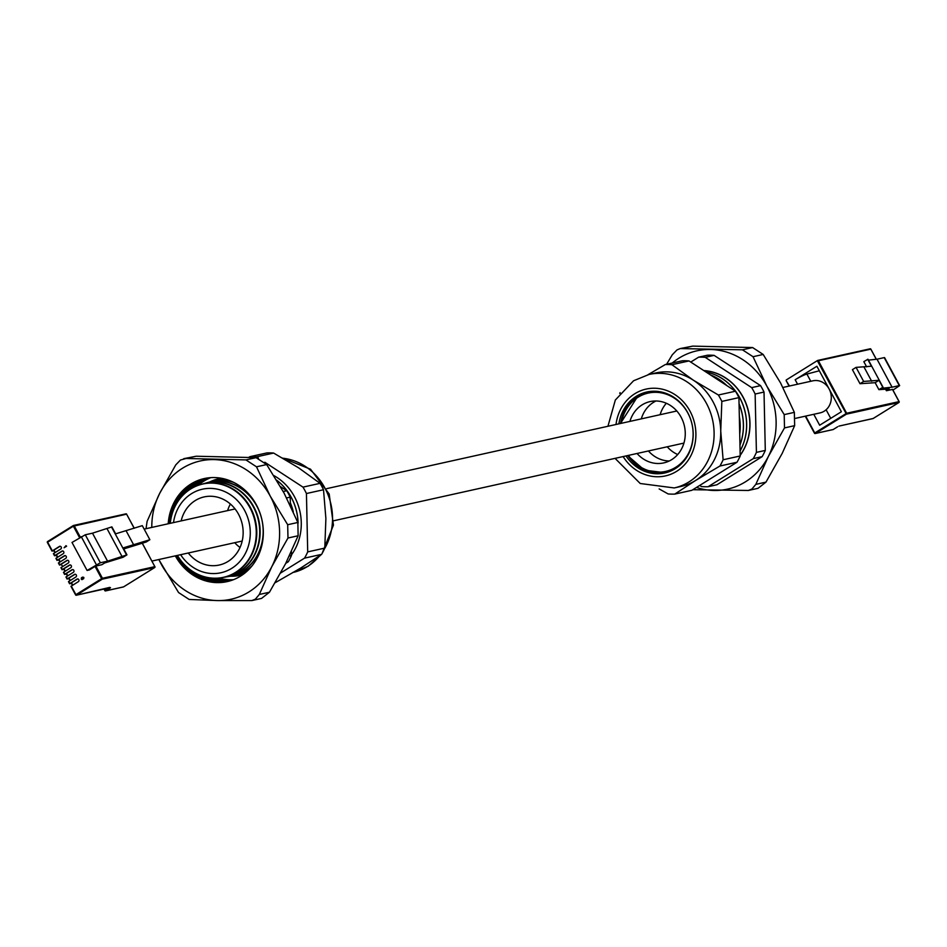 <?xml version="1.0" encoding="UTF-8"?>
<svg xmlns="http://www.w3.org/2000/svg" width="947" height="947" viewBox="0 0 947 947"><rect width="100%" height="100%" fill="white"/><g stroke="black" fill="none" stroke-linecap="round" stroke-linejoin="round"><path stroke-width="1.42" d="M210.873 477.619A52.783 47.362 -102.5 0 0 203.865 481.147A52.783 47.362 -102.5 0 0 198.183 485.338M218.745 578.049A52.783 47.362 -102.5 0 0 233.495 579.671M210.814 477.631A52.783 47.362 -102.5 0 0 203.747 481.171A52.783 47.362 -102.5 0 0 198.041 485.385M218.591 578.061A52.783 47.362 -102.5 0 0 233.447 579.694M210.127 477.679A52.783 47.362 -102.5 0 0 202.421 481.467A52.783 47.362 -102.5 0 0 196.254 486.083M216.685 578.179A52.783 47.362 -102.5 0 0 232.808 579.943M210.068 477.679A52.783 47.362 -102.5 0 0 202.315 481.49A52.783 47.362 -102.5 0 0 196.1 486.154M216.508 578.191A52.783 47.362 -102.5 0 0 232.749 579.966M183.718 458.679L196.218 456.229L256.081 457.661L266.663 464.563L284.088 493.103L297.843 522.472L298.127 535.765L285.627 563.595L269.457 592.23L261.514 598.433L251.855 600.576L255.37 599.167L259.3 594.479L271.801 566.661L287.983 538.014L287.687 524.721L270.262 496.169L256.507 466.812L245.924 459.911L186.074 458.478L180.463 460.029L175.775 464.87L159.605 493.517L147.105 521.347L146.039 528.698M158.8 559.547L178.569 592.55L189.151 599.451L217.242 600.576L251.855 600.576M209.382 477.738A52.783 47.362 -102.5 0 0 200.977 481.786A52.783 47.362 -102.5 0 0 194.076 487.078M214.294 578.203A52.783 47.362 -102.5 0 0 232.11 580.191M158.918 559.511A70.824 63.544 -102.5 0 0 161.144 563.998A70.824 63.544 -102.5 0 0 217.242 600.576A70.824 63.544 -102.5 0 0 248.99 591.899A70.824 63.544 -102.5 0 0 271.801 566.661A70.824 63.544 -102.5 0 0 270.262 496.169A70.824 63.544 -102.5 0 0 214.164 459.603A70.824 63.544 -102.5 0 0 159.605 493.517A70.824 63.544 -102.5 0 0 151.792 527.42M209.323 477.75A52.783 47.362 -102.5 0 0 200.871 481.81A52.783 47.362 -102.5 0 0 193.898 487.16M214.093 578.203A52.783 47.362 -102.5 0 0 232.051 580.215M175.325 555.877A52.783 47.362 -102.5 0 0 240.502 576.155A52.783 47.362 -102.5 0 0 256.365 504.81A52.783 47.362 -102.5 0 0 190.903 484.024A52.783 47.362 -102.5 0 0 168.211 523.786M208.648 477.821A52.783 47.362 -102.5 0 0 199.545 482.106A52.783 47.362 -102.5 0 0 191.566 488.439M211.43 578.037A52.783 47.362 -102.5 0 0 231.399 580.44M204.943 478.413A52.783 47.362 -102.5 0 0 192.229 483.728A52.783 47.362 -102.5 0 0 169.537 523.49M176.651 555.581A52.783 47.362 -102.5 0 0 227.801 581.47M208.589 477.833A52.783 47.362 -102.5 0 0 199.426 482.13A52.783 47.362 -102.5 0 0 191.353 488.557M211.193 578.013A52.783 47.362 -102.5 0 0 231.352 580.452M205.002 478.401A52.783 47.362 -102.5 0 0 192.336 483.704A52.783 47.362 -102.5 0 0 169.643 523.466M176.758 555.558A52.783 47.362 -102.5 0 0 227.848 581.458M207.914 477.915A52.783 47.362 -102.5 0 0 198.101 482.425A52.783 47.362 -102.5 0 0 188.56 490.38M207.89 577.54A52.783 47.362 -102.5 0 0 230.701 580.665M205.665 478.271A52.783 47.362 -102.5 0 0 193.673 483.408A52.783 47.362 -102.5 0 0 173.372 510.315M185.695 565.892A52.783 47.362 -102.5 0 0 228.511 581.292M207.855 477.915A52.783 47.362 -102.5 0 0 197.994 482.449A52.783 47.362 -102.5 0 0 188.311 490.558M207.582 577.481A52.783 47.362 -102.5 0 0 230.642 580.677M205.724 478.259A52.783 47.362 -102.5 0 0 193.78 483.384A52.783 47.362 -102.5 0 0 173.905 509.001M186.737 566.874A52.783 47.362 -102.5 0 0 228.57 581.28M207.18 478.01A52.783 47.362 -102.5 0 0 196.656 482.745A52.783 47.362 -102.5 0 0 184.866 493.363M203.285 576.403A52.783 47.362 -102.5 0 0 229.991 580.878M206.399 478.14A52.783 47.362 -102.5 0 0 195.106 483.088A52.783 47.362 -102.5 0 0 179.717 498.962M196.242 573.503A52.783 47.362 -102.5 0 0 229.221 581.103M207.121 478.022A52.783 47.362 -102.5 0 0 196.55 482.769A52.783 47.362 -102.5 0 0 184.558 493.647M202.871 576.273A52.783 47.362 -102.5 0 0 229.932 580.902M206.446 478.128A52.783 47.362 -102.5 0 0 195.224 483.065A52.783 47.362 -102.5 0 0 180.131 498.43M196.846 573.811A52.783 47.362 -102.5 0 0 229.281 581.079M629.921 421.391A31.405 28.173 77.5 0 1 642.173 404.831A31.405 28.173 77.5 0 1 650.127 401.587A31.405 28.173 77.5 0 1 683.083 421.545A31.405 28.173 77.5 0 1 671.683 459.65A31.405 28.173 77.5 0 1 663.729 462.905A31.405 28.173 77.5 0 1 637.047 453.483M653.548 402.309A31.405 28.173 77.5 0 1 655.963 400.983A31.405 28.173 -102.5 0 0 653.548 402.309A31.405 28.173 -102.5 0 0 641.297 418.87A31.405 28.173 77.5 0 1 653.548 402.309M669.269 460.976A31.405 28.173 77.5 0 1 648.423 450.961A31.405 28.173 -102.5 0 0 669.269 460.976M740.175 455.353A51.706 46.391 77.5 0 0 745.336 401.694A51.706 46.391 77.5 0 0 703.787 370.561A51.706 46.391 77.5 0 1 745.242 401.706A51.706 46.391 77.5 0 1 740.175 455.247M703.858 370.608A51.706 46.391 77.5 0 1 745.182 401.717A51.706 46.391 77.5 0 1 740.175 455.187M690.754 362.062L698.614 357.185A65.106 58.418 -102.5 0 1 705.231 357.339L751.681 387.619A65.106 58.418 -102.5 0 1 755.138 394.035L756.416 452.382A65.106 58.418 -102.5 0 1 753.244 458.644L708.072 486.722A65.106 58.418 -102.5 0 1 701.443 486.557L699.703 485.432M708.072 486.722L716.95 484.746L762.122 456.667A65.106 58.418 -102.5 0 0 765.294 450.417L756.416 452.382M753.244 458.644L762.122 456.667M755.138 394.035L764.016 392.058L765.294 450.417M698.614 357.185L707.492 355.208A65.106 58.418 -102.5 0 1 714.121 355.374L760.571 385.642L751.681 387.619M705.231 357.339L714.121 355.374M764.016 392.058A65.106 58.418 -102.5 0 0 760.571 385.642M705.989 371.993A51.706 46.391 77.5 0 1 740.081 451.056M706.036 372.029A51.706 46.391 77.5 0 1 740.081 450.961M710.534 374.965A51.706 46.391 77.5 0 1 726.846 385.595M739.051 403.753A51.706 46.391 77.5 0 1 739.95 445.102M710.676 375.059A51.706 46.391 77.5 0 1 726.633 385.453M739.051 403.907A51.706 46.391 77.5 0 1 739.95 444.972M739.323 416.42A51.706 46.391 77.5 0 1 739.714 434.022M739.335 416.81A51.706 46.391 77.5 0 1 739.702 433.655M659.148 488.924L668.144 493.943A65.106 58.418 -102.5 0 0 674.761 494.097L691.843 490.321L737.015 462.231A65.106 58.418 -102.5 0 0 740.199 455.981L738.92 397.622A65.106 58.418 -102.5 0 0 735.464 391.218L689.014 360.937A65.106 58.418 -102.5 0 0 682.385 360.771L665.303 364.559L648.02 374.692M665.303 364.559A65.106 58.418 -102.5 0 1 671.932 364.725L693.429 380.244A58.134 52.156 -102.5 0 1 720.738 430.98L723.117 459.769A65.106 58.418 -102.5 0 1 719.933 466.019L695.619 480.449A58.134 52.156 -102.5 0 0 720.738 430.98L721.839 401.41L738.92 397.622M723.117 459.769L740.199 455.981M721.839 401.41A65.106 58.418 -102.5 0 0 718.382 395.006L735.464 391.218M719.933 466.019L737.015 462.231M671.932 364.725L689.014 360.937M620.131 392.638A65.106 58.418 -102.5 0 0 619.74 393.336M718.382 395.006L693.429 380.244A58.134 52.156 -102.5 0 0 655.715 372.964L649.074 374.444A58.134 52.156 77.5 0 1 710.072 411.4A58.134 52.156 77.5 0 1 688.978 481.916A58.134 52.156 77.5 0 1 674.24 487.942L680.881 486.474A58.134 52.156 -102.5 0 0 695.619 480.449L674.761 494.097M625.991 455.933A41.455 37.205 -102.5 0 0 664.747 472.979A41.455 37.205 -102.5 0 0 675.258 468.682A41.455 37.205 -102.5 0 0 690.304 418.385A41.455 37.205 -102.5 0 0 646.801 392.022A41.455 37.205 -102.5 0 0 636.289 396.32A41.455 37.205 -102.5 0 0 618.876 423.842M666.333 403.268A31.405 28.173 -102.5 0 0 660.118 414.691M667.233 446.795A31.405 28.173 -102.5 0 0 677.709 454.524M680.23 348.567L692.742 346.117L752.593 347.549L763.175 354.45L780.6 383.002L794.355 412.359L794.651 425.653L782.151 453.483L765.969 482.13L758.038 488.321L748.379 490.463L751.894 489.054L755.824 484.379L768.325 456.549L784.495 427.914L784.211 414.608L766.786 386.068L753.031 356.711L742.448 349.81L680.23 348.567L676.975 349.928L672.299 354.77L666.593 364.275M692.813 489.717L748.379 490.463M696.471 487.433A70.824 63.544 -102.5 0 0 713.766 490.463A70.824 63.544 -102.5 0 0 745.502 481.786A70.824 63.544 -102.5 0 0 768.325 456.549A70.824 63.544 -102.5 0 0 766.786 386.068A70.824 63.544 -102.5 0 0 710.676 349.49A70.824 63.544 -102.5 0 0 672.216 363.032M61.153 564.329L62.751 566.46M67.592 560.269A1.468 1.314 -102.5 0 0 67.497 560.316L61.46 564.069M62.1 569.692L60.928 567.655L68.302 563.003A1.468 1.314 -102.5 0 0 66.917 560.446L59.85 564.838L61.366 564.708M59.59 565.028L58.418 562.992L65.793 558.339A1.468 1.314 -102.5 0 0 64.408 555.782L57.341 560.174L58.856 560.044M53.825 550.716L52.014 551.095L47.35 542.43L52.049 551.036M71.416 583.364L69.593 583.754L68.468 581.647L75.843 577.007A1.468 1.314 -102.5 0 0 74.837 574.284A1.468 1.314 -102.5 0 0 74.458 574.438L67.391 578.83L68.894 578.7M66.385 574.036L64.574 574.427L63.449 572.319L70.812 567.679A1.468 1.314 -102.5 0 0 69.806 564.957A1.468 1.314 -102.5 0 0 69.439 565.11L62.36 569.502L63.875 569.372M56.335 555.38L54.524 555.759L53.399 553.664L60.774 549.011A1.468 1.314 -102.5 0 0 59.756 546.301A1.468 1.314 -102.5 0 0 59.389 546.455L52.014 551.095M65.994 545.685L66.61 546.206L64.1 547.745L65.994 545.685M82.756 577.09L83.821 577.504L83.667 578.676L81.916 579.659L81.253 579.091L81.501 577.682L82.756 577.09L83.881 577.492L83.667 578.676L82.945 578.605M81.56 577.67L82.519 577.8L81.56 577.67M82.815 577.078L83.881 577.492L82.815 577.078M100.358 562.767L87.088 570.449L89.385 569.94L95.564 566.093L101.897 564.696L104.726 562.932L123.086 557.262L126.945 554.859L107.567 561.169L92.486 533.185L85.289 534.783L100.358 562.767L107.567 561.169M57.08 560.364L55.909 558.328L63.283 553.675A1.468 1.314 -102.5 0 0 61.898 551.118L54.524 555.759M67.119 579.019L65.959 576.983L73.333 572.343A1.468 1.314 -102.5 0 0 72.315 569.62A1.468 1.314 -102.5 0 0 71.948 569.774L64.574 574.427M75.642 594.846L70.978 586.311L78.352 581.671A1.468 1.314 -102.5 0 0 77.346 578.948A1.468 1.314 -102.5 0 0 76.967 579.102L69.593 583.754M64.988 571.301L63.97 568.733L65.26 571.124M70.102 564.933A1.468 1.314 -102.5 0 0 70.007 564.98L63.97 568.733M72.517 585.293L71.499 582.736L72.789 585.128M77.642 578.925A1.468 1.314 -102.5 0 0 77.547 578.972L71.499 582.736M69.64 583.683L68.468 581.647M54.571 555.7L53.399 553.664M54.938 552.646L53.92 550.077L55.21 552.468M60.052 546.265A1.468 1.314 -102.5 0 0 59.969 546.324L53.92 550.077M64.609 574.356L63.449 572.319M57.447 557.31L56.429 554.741L57.72 557.132M62.573 550.929A1.468 1.314 -102.5 0 0 62.478 550.988L56.429 554.741M70.007 580.629L68.989 578.061L70.279 580.464M75.133 574.261A1.468 1.314 -102.5 0 0 75.038 574.308L68.989 578.061M59.957 561.973L58.939 559.405L60.229 561.796M65.083 555.593A1.468 1.314 -102.5 0 0 64.988 555.652L58.939 559.405M67.497 575.965L66.479 573.397L67.77 575.8M72.611 569.597A1.468 1.314 -102.5 0 0 72.528 569.644L66.479 573.397M87.088 570.449L72.008 542.453L85.289 534.783M82.886 578.617L81.916 579.659M65.935 545.709L66.61 546.206M66.55 546.218L64.1 547.745M81.501 577.682L82.46 577.812M126.945 554.859L123.193 547.899L149.875 539.731L142.299 525.656L115.629 533.836L111.876 526.875L92.486 533.185M83.573 577.646L82.886 577.339L82.791 578.144L83.49 578.439L82.945 577.327L83.549 578.428M82.851 578.132L83.49 578.439M82.543 578.309L81.62 577.93L81.501 578.937L82.389 579.304L81.679 577.919L81.56 578.925L82.448 579.292M81.56 578.925L82.389 579.304M149.875 539.731L146.217 541.992L123.749 548.94M111.509 526.97L126.578 554.966M126.152 530.865L133.716 544.927M107.141 528.864L122.21 556.848M82.602 578.297L81.679 577.919M83.62 577.634L82.945 577.327M290.398 505.544L290.208 497.128A65.106 58.418 77.5 0 0 286.763 490.724L280.49 486.64M285.769 563.323L288.314 561.737A65.106 58.418 77.5 0 0 291.487 555.487L291.404 551.616M288.314 561.737L286.349 562.175M286.763 490.724L283.224 491.505M291.487 555.487L289.38 555.96M290.208 497.128L286.621 497.933M230.595 576.226A49.445 44.367 -102.5 0 0 240.23 575.291A49.445 44.367 -102.5 0 0 242.775 574.64M221.409 478.271A49.445 44.367 -102.5 0 0 218.828 478.744A49.445 44.367 -102.5 0 0 209.689 481.976M246.587 571.609A48.581 43.598 77.5 0 1 234.596 575.587A48.581 43.598 77.5 0 1 234.548 575.598M213.537 480.875A48.581 43.598 77.5 0 1 213.596 480.863A48.581 43.598 77.5 0 1 226.144 479.407M293.168 511.534A51.706 46.391 -102.5 0 0 290.338 502.999M232.926 575.823A48.581 43.586 -102.5 0 0 234.489 575.61A48.581 43.586 -102.5 0 0 246.705 571.514M226.286 479.442A48.581 43.586 -102.5 0 0 213.489 480.887A48.581 43.586 -102.5 0 0 211.986 481.348M293.298 511.83A51.706 46.391 -102.5 0 0 290.338 502.845M251.618 566.389A48.392 43.42 77.5 0 1 245.924 570.662A48.392 43.42 77.5 0 1 231.388 576.107A48.392 43.42 77.5 0 1 231.281 576.119M210.364 481.786A48.392 43.42 77.5 0 1 210.459 481.751A48.392 43.42 77.5 0 1 232.903 482.011M298.045 522.981A51.706 46.391 -102.5 0 0 276.773 480.295M229.671 576.344A48.38 43.408 -102.5 0 0 231.186 576.143A48.38 43.408 -102.5 0 0 245.711 570.698A48.38 43.408 -102.5 0 0 252.103 565.773M233.601 482.354A48.38 43.408 -102.5 0 0 210.27 481.81A48.38 43.408 -102.5 0 0 208.802 482.26M298.104 523.146A51.706 46.391 -102.5 0 0 276.702 480.2M263.077 537.932A48.202 43.242 77.5 0 1 242.657 571.195A48.202 43.242 77.5 0 1 228.18 576.616A48.202 43.242 77.5 0 1 228.026 576.64M207.192 482.686A48.202 43.242 77.5 0 1 207.334 482.639A48.202 43.242 77.5 0 1 255.323 502.952M291.475 554.859A51.706 46.391 -102.5 0 0 273.861 475.583M226.416 576.877A48.179 43.231 -102.5 0 0 227.872 576.664A48.179 43.231 -102.5 0 0 242.337 571.242A48.179 43.231 -102.5 0 0 259.371 511.605A48.179 43.231 -102.5 0 0 207.038 482.733A48.179 43.231 -102.5 0 0 205.629 483.159M248.931 457.283L249.901 456.679A65.106 58.418 77.5 0 1 256.53 456.845L258.448 458.099M264.805 462.243L302.981 487.125A65.106 58.418 77.5 0 1 306.437 493.529L307.704 551.888A65.106 58.418 77.5 0 1 304.532 558.138L280.679 572.971M302.981 487.125L320.062 483.337A65.106 58.418 77.5 0 1 323.507 489.741L325.886 518.542L324.785 548.1L307.704 551.888M323.507 489.741L306.437 493.529M320.062 483.337L298.577 467.806L273.612 453.057A65.106 58.418 77.5 0 0 266.983 452.903L249.901 456.679M324.785 548.1A65.106 58.418 77.5 0 1 321.613 554.362L304.532 558.138M321.613 554.362L300.767 568.011L275.163 582.725M273.612 453.057L256.53 456.845M204.019 483.586A48.001 43.077 77.5 0 1 204.209 483.538A48.001 43.077 77.5 0 1 256.353 512.303A48.001 43.077 77.5 0 1 239.378 571.728A48.001 43.077 77.5 0 1 224.972 577.137A48.001 43.077 77.5 0 1 224.77 577.161M223.149 577.398A47.977 43.053 -102.5 0 0 224.569 577.197A47.977 43.053 -102.5 0 0 238.975 571.799A47.977 43.053 -102.5 0 0 255.927 512.398A47.977 43.053 -102.5 0 0 203.818 483.645A47.977 43.053 -102.5 0 0 202.457 484.059M200.835 484.497A47.812 42.899 77.5 0 1 201.084 484.426A47.812 42.899 77.5 0 1 253.015 513.073A47.812 42.899 77.5 0 1 236.111 572.272A47.812 42.899 77.5 0 1 221.752 577.646A47.812 42.899 77.5 0 1 221.503 577.682M177.409 555.416A47.776 42.875 -102.5 0 0 221.255 577.729A47.776 42.875 -102.5 0 0 235.602 572.355A47.776 42.875 -102.5 0 0 252.494 513.203A47.776 42.875 -102.5 0 0 200.598 484.568A47.776 42.875 -102.5 0 0 190.702 488.96A47.776 42.875 -102.5 0 0 170.294 523.324M173.502 522.614A42.793 38.389 77.5 0 1 191.566 493.636A42.793 38.389 77.5 0 1 244.634 510.492A42.793 38.389 77.5 0 1 231.778 568.318A42.793 38.389 77.5 0 1 180.628 554.705M240.029 547.473A31.405 28.173 77.5 0 1 234.749 542.702M227.635 510.611A31.405 28.173 77.5 0 1 230.393 504.041M181.161 520.909A34.885 31.298 77.5 0 1 195.283 500.537A34.885 31.298 77.5 0 1 206.304 496.524A34.885 31.298 77.5 0 1 241.142 520.27A34.885 31.298 77.5 0 1 228.061 561.429A34.885 31.298 77.5 0 1 221.373 564.471A34.885 31.298 77.5 0 1 188.275 553.001M795.705 418.302L820.043 412.904A16.442 14.75 -102.5 0 0 824.198 411.199A16.442 14.75 -102.5 0 0 830.164 391.265A16.442 14.75 -102.5 0 0 812.917 380.812L782.956 387.453M885.599 389.205L886.416 390.72L889.257 388.957L878.899 389.655L883.018 387.216L867.949 359.233L863.83 361.659L866.635 366.868M868.435 360.12L877.017 359.209L892.086 387.193L899.283 385.595L884.214 357.611L877.017 359.209M886.416 390.72L892.571 389.43M884.581 357.623L899.65 385.618L892.938 390.117M883.018 387.216L882.793 388.187L892.086 387.193M878.899 389.655L875.158 382.695L859.994 383.713L852.418 369.65L856.064 367.377L871.441 366.229L867.701 359.256M859.994 383.713L863.64 381.44L879.017 380.292L882.77 387.252M871.69 381.274L864.114 367.211M879.017 380.292L875.158 382.695M863.64 381.44L856.064 367.377M813.769 414.301L819.664 425.227L841.386 411.732L816.894 366.252L795.172 379.747A10.026 1.326 -28.3 0 1 806.903 374.065L810.786 381.286M819.333 370.774L806.903 374.065M196.218 456.229L186.074 458.478M245.924 459.911L256.081 457.661M266.663 464.563L256.507 466.812M287.687 524.721L297.843 522.472M259.3 594.479L269.457 592.23M298.127 535.765L287.983 538.014M627.589 455.578L644.54 470.185L665.611 472.766A41.455 37.205 77.5 0 1 627.719 455.554M620.605 423.463A41.455 37.205 77.5 0 1 637.876 396.024M628.417 455.4A40.129 35.998 -102.5 0 0 675.779 467.262A40.129 35.998 -102.5 0 0 687.83 413.034A40.129 35.998 -102.5 0 0 638.077 397.231A40.129 35.998 -102.5 0 0 621.303 423.309M638.018 395.929A41.455 37.205 77.5 0 1 647.665 391.845M623.138 456.572A44.473 39.904 -102.5 0 0 676.667 471.31A44.473 39.904 -102.5 0 0 690.032 411.199A44.473 39.904 -102.5 0 0 634.881 393.692A44.473 39.904 -102.5 0 0 616.012 424.481M692.742 346.117L682.586 348.366M742.448 349.81L752.593 347.549M763.175 354.45L753.031 356.711M784.211 414.608L794.355 412.359M755.824 484.379L765.969 482.13M794.651 425.653L784.495 427.914M58.726 562.743L59.85 564.838M71.274 586.063L75.902 594.657L101.649 578.664L95.055 566.413M79.607 537.742L73.381 526.177L47.646 542.181L52.322 550.846M53.695 553.415L54.831 555.51M56.204 558.079L57.341 560.174M61.235 567.407L62.36 569.502M63.745 572.071L64.87 574.166M66.254 576.735L67.391 578.83M68.764 581.399L69.9 583.494M47.539 541.601A0.663 0.604 -102.5 0 0 47.386 542.371M110.136 587.72A0.663 0.604 -102.5 0 0 110.491 587.637L76.506 595.178L75.606 594.917L70.978 586.311M109.734 587.389L76.34 595.249A0.663 0.663 0 0 1 75.606 594.917L75.677 594.917A0.663 0.604 -102.5 0 0 76.506 595.178L102.24 579.185L101.649 578.664L102.442 578.274L154.858 566.649L142.239 543.223M134.19 528.272L126.602 514.174L73.381 526.177L73.321 525.549L47.587 541.554L47.35 542.43A0.663 0.663 0 0 1 47.587 541.554L73.286 525.585M95.848 566.034L102.442 578.274A0.663 0.604 -102.5 0 1 102.24 579.185L154.657 567.561A0.663 0.604 -102.5 0 0 154.858 566.649L142.31 543.199M134.261 528.248L126.602 514.174A0.663 0.604 -102.5 0 0 125.951 513.842L73.535 525.467A0.663 0.663 0 0 0 73.321 525.549L73.357 525.538A0.663 0.604 -102.5 0 1 74.186 525.798L80.365 537.269M104.407 589.022L105.105 590.324L108.751 588.063M109.592 587.874L110.491 587.637M73.712 525.455L125.773 513.913A0.663 0.604 -102.5 0 1 125.951 513.842A0.663 0.663 0 0 1 126.673 514.174L126.638 514.245M110.041 588.158L105.709 590.845L123.572 586.88L154.74 567.49M96.345 564.684L81.276 536.7M123.217 586.962A0.663 0.604 -102.5 0 0 123.406 586.951L105.543 590.916A0.663 0.663 0 0 1 104.809 590.573L105.709 590.845A0.663 0.604 -102.5 0 1 104.88 590.585L104.016 589.105M104.845 590.514L104.087 589.093M154.894 566.72L154.941 566.661A0.663 0.663 0 0 1 154.704 567.537L123.607 586.868A0.663 0.663 0 0 1 123.406 586.951A0.663 0.604 -102.5 0 0 123.572 586.88L123.643 586.832M293.736 572.308A58.134 52.156 -102.5 0 0 307.408 566.543A58.134 52.156 -102.5 0 0 319.766 555.629M324.371 549.035A58.134 52.156 -102.5 0 0 282.869 458.23M873.193 418.479L839.149 426.055A0.663 0.604 77.5 0 1 838.888 426.138M898.94 402.463L873.122 418.515A0.663 0.604 77.5 0 1 872.779 418.598M876.271 359.292L870.838 349.206M899.094 401.694L892.465 389.371M817.912 360.428L869.973 348.875A0.663 0.604 77.5 0 1 870.802 349.147L818.386 360.76L846.642 413.247L899.058 401.623A0.663 0.604 77.5 0 1 898.857 402.522L846.44 414.147L815.355 433.477L833.218 429.512L837.61 426.777M839.149 426.055L872.956 418.586A0.663 0.663 0 0 0 873.17 418.503L898.904 402.511A0.663 0.663 0 0 0 899.141 401.623L892.536 389.359M876.33 359.28L870.873 349.147A0.663 0.663 0 0 0 870.151 348.804L817.735 360.428A0.663 0.604 77.5 0 0 817.557 360.499L786.436 379.842L817.486 360.547M837.574 426.813L833.253 429.5A0.663 0.604 77.5 0 1 833.052 429.583A0.663 0.663 0 0 0 833.253 429.5L833.289 429.465M805.672 416.088L814.751 432.957L846.642 413.247A0.663 0.604 77.5 0 1 846.44 414.147L817.581 361.15L818.386 360.76A0.663 0.604 77.5 0 0 817.735 360.428A0.663 0.663 0 0 0 817.521 360.523L786.436 379.842A0.663 0.663 0 0 0 786.199 380.73L789.478 386.009M805.281 416.183L814.456 433.205L815.355 433.477A0.663 0.604 77.5 0 1 814.527 433.205L814.456 433.205A0.663 0.663 0 0 0 815.189 433.537L833.052 429.583A0.663 0.604 77.5 0 1 832.863 429.595M786.235 380.658A0.663 0.604 77.5 0 1 786.389 379.889M814.491 433.146L805.352 416.159M789.147 386.08L786.199 380.73L789.088 386.092M797.575 384.21L795.172 379.747M826.115 409.767L830.744 418.349M648.529 391.632L637.947 395.964L620.474 423.487M649.074 374.444L633.555 380.777L615.337 400.025L607.938 426.268M615.053 458.36L640.219 483.503L674.24 487.942M59.554 565.087L58.418 562.992M62.064 569.763L60.928 567.655M57.033 560.423L55.909 558.328M67.083 579.091L65.959 576.983M59.91 562.009L58.643 559.665M64.929 571.337L63.662 568.993M67.438 576.001L66.183 573.657M72.469 585.329L71.203 582.985M54.879 552.669L53.624 550.325M69.948 580.665L68.693 578.321M57.4 557.333L56.133 554.989M292.67 572.556L308.201 566.223L321.293 554.575M322.004 553.664L333.451 525.135L329.189 494.003L310.521 469.191L282.597 458.076M144.157 529.113L235.069 508.953M326.691 488.64L676.809 410.998M151.922 561.062L242.183 541.045M333.806 520.732L683.923 443.089"/></g></svg>
